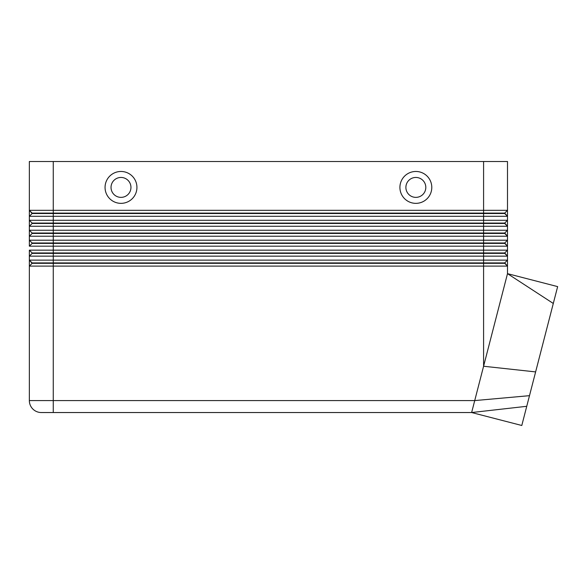 <?xml version="1.0" encoding="UTF-8"?>
<svg xmlns="http://www.w3.org/2000/svg" width="587" height="587" viewBox="0 0 587 587"><rect width="100%" height="100%" fill="white"/><g stroke="black" fill="none" stroke-linecap="round" stroke-linejoin="round"><path stroke-width="0.88" d="M53.256 161.513L507.498 161.513L507.498 210.322L53.256 210.322L53.256 161.513L29.35 161.513L29.35 210.322L32.138 213.507L504.71 213.507L507.498 216.302L507.498 220.286L29.35 220.286L32.138 223.075L29.35 220.286L29.35 226.259L507.498 226.259L507.498 210.322L504.71 213.11L32.138 213.11L29.35 210.322L29.35 216.302L507.498 216.302L504.71 213.11M32.138 213.507L29.35 216.302L29.35 220.286M507.498 220.286L504.71 223.075L53.256 223.075L53.256 210.322L29.35 210.322M504.71 242.996L507.498 246.18L507.498 240.208L504.71 242.996L32.138 242.996L32.138 243.392L504.71 243.392L507.498 246.18L507.498 250.165L504.71 252.96L32.138 252.96L32.138 253.357L483.585 253.357L483.585 256.145L507.498 256.145L507.498 250.165L29.35 250.165L29.35 256.145L483.585 256.145L483.585 260.129L29.35 260.129L29.35 266.109L507.498 266.109L507.498 260.129L483.585 260.129L483.585 262.917L32.138 262.917L29.35 260.129L29.35 256.145L29.35 260.129L32.138 263.314L504.71 263.314L507.498 266.109L507.498 273.652L553.292 303.464L521.792 425.487L471.632 412.536L474.722 400.583L29.35 400.583L29.35 266.109L29.35 400.583A11.953 11.953 0 0 0 32.85 409.036A11.953 11.953 0 0 1 29.35 400.583M529.489 395.667L474.722 400.583L507.498 273.652L507.498 266.109L504.71 262.917L483.585 262.917L483.585 366.244L535.623 371.909M32.138 243.392L29.35 246.18L507.498 246.18L507.498 250.165M41.303 412.536A11.953 11.953 0 0 1 32.85 409.036A11.953 11.953 0 0 0 41.303 412.536L53.256 412.536L53.256 223.075L32.138 223.075L32.138 223.471L504.71 223.471L507.498 226.259L507.498 230.243L504.71 233.032L32.138 233.032L32.138 233.435L483.585 233.435L483.585 236.223L507.498 236.223L507.498 230.243L29.35 230.243L29.35 236.223L483.585 236.223L483.585 240.208L29.35 240.208L29.35 246.18M483.585 161.513L483.585 233.435L504.71 233.435L507.498 236.223L507.498 240.208L483.585 240.208L483.585 253.357L504.71 253.357L507.498 256.145L507.498 260.129L507.498 256.145L504.71 252.96M32.138 223.471L29.35 226.259L29.35 230.243L29.35 226.259M32.138 233.435L29.35 236.223L29.35 240.208L29.35 236.223M32.138 253.357L29.35 256.145M32.138 263.314L29.35 266.109M504.71 262.917L507.498 260.129M555.992 293.023L523.45 419.059L555.992 293.023M415.853 177.45A9.964 9.964 0 0 0 405.888 187.414A9.964 9.964 0 0 0 415.853 197.371A9.964 9.964 0 0 0 425.81 187.414A9.964 9.964 0 0 0 415.853 177.45A9.964 9.964 0 0 0 405.888 187.414A9.964 9.964 0 0 0 415.853 197.371A9.964 9.964 0 0 0 425.81 187.414A9.964 9.964 0 0 0 415.853 177.45M415.853 203.351A15.937 15.937 0 0 1 399.916 187.414A15.937 15.937 0 0 1 415.853 171.47A15.937 15.937 0 0 1 431.79 187.414A15.937 15.937 0 0 1 415.853 203.351M120.995 203.351A15.937 15.937 0 0 1 105.058 187.414A15.937 15.937 0 0 1 120.995 171.47A15.937 15.937 0 0 1 136.932 187.414A15.937 15.937 0 0 1 120.995 203.351M120.995 197.371A9.964 9.964 0 0 1 111.031 187.414A9.964 9.964 0 0 1 120.995 177.45A9.964 9.964 0 0 1 130.952 187.414A9.964 9.964 0 0 1 120.995 197.371M507.498 273.652L557.65 286.61L553.292 303.464M53.256 412.536L471.632 412.536L526.744 406.299M32.138 252.96L29.35 250.165L32.138 252.96M32.138 242.996L29.35 240.208L32.138 242.996M32.138 233.032L29.35 230.243L32.138 233.032M504.71 233.032L507.498 236.223L507.498 240.208M504.71 223.075L507.498 226.259L507.498 230.243"/></g></svg>
